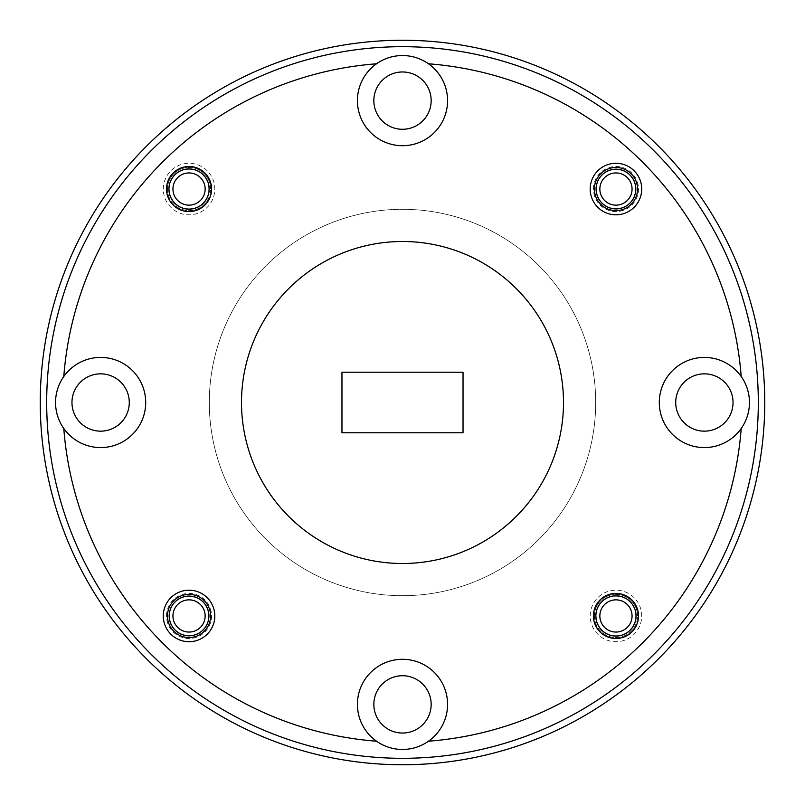 <?xml version="1.0" encoding="UTF-8"?>
<svg xmlns="http://www.w3.org/2000/svg" width="805" height="805" viewBox="0 0 805 805"><rect width="100%" height="100%" fill="white"/><g stroke="black" fill="none" stroke-linecap="round" stroke-linejoin="round"><path stroke-width="0.6" stroke-dasharray="4.03 3.02" d="M402.5 55.545A45.08 45.08 0 0 0 357.42 100.625A45.08 45.08 0 0 0 402.5 145.705A45.08 45.08 0 0 1 376.519 63.786A45.08 45.08 0 0 1 445.467 114.25A45.08 45.08 0 0 1 357.42 100.625A45.08 45.08 0 0 1 402.5 55.545A45.08 45.08 0 0 1 447.58 100.625A45.08 45.08 0 0 1 402.5 145.705A45.08 45.08 0 0 0 447.58 100.625A45.08 45.08 0 0 0 402.5 55.545M428.481 741.214A339.71 339.71 0 0 0 741.214 428.481A339.71 339.71 0 0 1 428.481 741.214A45.08 45.08 0 0 1 357.42 704.375A45.08 45.08 0 0 1 402.5 659.295A45.08 45.08 0 0 0 357.42 704.375A45.08 45.08 0 0 0 402.5 749.455A45.08 45.08 0 0 1 359.533 690.75A45.08 45.08 0 0 1 445.467 690.75A45.08 45.08 0 0 1 428.481 741.214A339.71 339.71 0 0 0 741.214 428.481A45.08 45.08 0 0 1 659.295 402.5A45.08 45.08 0 0 1 704.375 357.42A45.08 45.08 0 0 0 659.295 402.5A45.08 45.08 0 0 0 704.375 447.58A45.08 45.08 0 0 1 659.295 402.5A45.08 45.08 0 0 1 741.214 376.519A339.71 339.71 0 0 0 428.481 63.786A339.71 339.71 0 0 1 741.214 376.519A339.71 339.71 0 0 0 428.481 63.786M100.625 357.42A45.08 45.08 0 0 0 55.545 402.5A45.08 45.08 0 0 0 100.625 447.58A45.08 45.08 0 0 1 63.786 376.519A45.08 45.08 0 0 1 145.705 402.5A45.08 45.08 0 0 1 100.625 447.58A45.08 45.08 0 0 1 55.545 402.5A45.08 45.08 0 0 1 100.625 357.42A45.08 45.08 0 0 1 145.705 402.5A45.08 45.08 0 0 1 100.625 447.58A45.08 45.08 0 0 0 145.705 402.5A45.08 45.08 0 0 0 100.625 357.42M594.382 189.044A21.574 21.574 0 0 1 615.956 167.47A21.574 21.574 0 0 1 637.53 189.044A21.574 21.574 0 0 1 615.956 210.618A21.574 21.574 0 0 1 594.382 189.044M167.47 615.956A21.574 21.574 0 0 1 189.044 594.382A21.574 21.574 0 0 1 210.618 615.956A21.574 21.574 0 0 1 189.044 637.53A21.574 21.574 0 0 1 167.47 615.956M635.759 615.956A19.803 19.803 0 0 0 615.956 596.153A19.803 19.803 0 0 0 596.153 615.956A19.803 19.803 0 0 1 615.956 596.153A19.803 19.803 0 0 1 635.759 615.956A19.803 19.803 0 0 1 615.956 635.759A19.803 19.803 0 0 1 596.153 615.956A19.803 19.803 0 0 0 615.956 635.759A19.803 19.803 0 0 0 635.759 615.956M208.847 189.044A19.803 19.803 0 0 0 189.044 169.241A19.803 19.803 0 0 0 169.241 189.044A19.803 19.803 0 0 1 189.044 169.241A19.803 19.803 0 0 1 208.847 189.044A19.803 19.803 0 0 1 189.044 208.847A19.803 19.803 0 0 1 169.241 189.044A19.803 19.803 0 0 0 189.044 208.847A19.803 19.803 0 0 0 208.847 189.044M166.504 615.956A22.54 22.54 0 0 1 189.044 593.416A22.54 22.54 0 0 1 211.584 615.956A22.54 22.54 0 0 1 189.044 638.496A22.54 22.54 0 0 1 166.504 615.956M169.241 615.956A19.803 19.803 0 0 1 189.044 596.153A19.803 19.803 0 0 1 208.847 615.956A19.803 19.803 0 0 1 189.044 635.759A19.803 19.803 0 0 1 169.241 615.956M593.416 189.044A22.54 22.54 0 0 1 615.956 166.504A22.54 22.54 0 0 1 638.496 189.044A22.54 22.54 0 0 1 615.956 211.584A22.54 22.54 0 0 1 593.416 189.044M596.153 189.044A19.803 19.803 0 0 1 615.956 169.241A19.803 19.803 0 0 1 635.759 189.044A19.803 19.803 0 0 1 615.956 208.847A19.803 19.803 0 0 1 596.153 189.044M163.284 189.044A25.76 25.76 0 0 1 189.044 163.284A25.76 25.76 0 0 1 214.804 189.044A25.76 25.76 0 0 1 189.044 214.804A25.76 25.76 0 0 1 163.284 189.044M167.47 189.044A21.574 21.574 0 0 1 189.044 167.47A21.574 21.574 0 0 1 210.618 189.044A21.574 21.574 0 0 0 189.044 167.47A21.574 21.574 0 0 0 167.47 189.044A21.574 21.574 0 0 0 189.044 210.618A21.574 21.574 0 0 0 210.618 189.044A21.574 21.574 0 0 1 189.044 210.618A21.574 21.574 0 0 1 167.47 189.044M590.196 615.956A25.76 25.76 0 0 1 615.956 590.196A25.76 25.76 0 0 1 641.716 615.956A25.76 25.76 0 0 1 615.956 641.716A25.76 25.76 0 0 1 590.196 615.956M594.382 615.956A21.574 21.574 0 0 1 615.956 594.382A21.574 21.574 0 0 1 637.53 615.956A21.574 21.574 0 0 0 615.956 594.382A21.574 21.574 0 0 0 594.382 615.956A21.574 21.574 0 0 0 615.956 637.53A21.574 21.574 0 0 0 637.53 615.956A21.574 21.574 0 0 1 615.956 637.53A21.574 21.574 0 0 1 594.382 615.956M402.5 46.69A355.81 355.81 0 0 1 758.31 402.5A355.81 355.81 0 0 1 402.5 758.31A355.81 355.81 0 0 0 758.31 402.5A355.81 355.81 0 0 0 402.5 46.69A355.81 355.81 0 0 1 758.31 402.5A355.81 355.81 0 0 1 402.5 758.31A355.81 355.81 0 0 1 46.69 402.5A355.81 355.81 0 0 1 402.5 46.69A355.81 355.81 0 0 0 46.69 402.5A355.81 355.81 0 0 0 402.5 758.31A355.81 355.81 0 0 1 46.69 402.5A355.81 355.81 0 0 1 402.5 46.69M402.5 764.75A362.25 362.25 0 0 0 764.75 402.5A362.25 362.25 0 0 0 402.5 40.25A362.25 362.25 0 0 1 764.75 402.5A362.25 362.25 0 0 1 402.5 764.75A362.25 362.25 0 0 0 764.75 402.5A362.25 362.25 0 0 0 402.5 40.25A362.25 362.25 0 0 0 40.25 402.5A362.25 362.25 0 0 0 402.5 764.75A362.25 362.25 0 0 1 40.25 402.5A362.25 362.25 0 0 1 402.5 40.25A362.25 362.25 0 0 0 40.25 402.5A362.25 362.25 0 0 0 402.5 764.75M402.5 563.5A161 161 0 0 0 563.5 402.5A161 161 0 0 0 402.5 241.5A161 161 0 0 0 241.5 402.5A161 161 0 0 0 402.5 563.5A161 161 0 0 0 563.5 402.5A161 161 0 0 0 402.5 241.5A161 161 0 0 0 241.5 402.5A161 161 0 0 0 402.5 563.5A161 161 0 0 0 563.5 402.5A161 161 0 0 0 402.5 241.5A161 161 0 0 0 241.5 402.5A161 161 0 0 0 402.5 563.5M402.5 595.7A193.2 193.2 0 0 0 595.7 402.5A193.2 193.2 0 0 0 402.5 209.3A193.2 193.2 0 0 0 209.3 402.5A193.2 193.2 0 0 0 402.5 595.7A193.2 193.2 0 0 0 595.7 402.5A193.2 193.2 0 0 0 402.5 209.3A193.2 193.2 0 0 0 209.3 402.5A193.2 193.2 0 0 0 402.5 595.7M129.283 402.5A28.658 28.658 0 0 0 100.625 373.842A28.658 28.658 0 0 0 71.967 402.5A28.658 28.658 0 0 1 100.625 373.842A28.658 28.658 0 0 1 129.283 402.5A28.658 28.658 0 0 0 100.625 373.842A28.658 28.658 0 0 0 71.967 402.5A28.658 28.658 0 0 0 100.625 431.158A28.658 28.658 0 0 0 129.283 402.5A28.658 28.658 0 0 1 100.625 431.158A28.658 28.658 0 0 1 71.967 402.5A28.658 28.658 0 0 0 100.625 431.158A28.658 28.658 0 0 0 129.283 402.5M733.033 402.5A28.658 28.658 0 0 0 704.375 373.842A28.658 28.658 0 0 0 675.717 402.5A28.658 28.658 0 0 1 704.375 373.842A28.658 28.658 0 0 1 733.033 402.5A28.658 28.658 0 0 0 704.375 373.842A28.658 28.658 0 0 0 675.717 402.5A28.658 28.658 0 0 0 704.375 431.158A28.658 28.658 0 0 0 733.033 402.5A28.658 28.658 0 0 1 704.375 431.158A28.658 28.658 0 0 1 675.717 402.5A28.658 28.658 0 0 0 704.375 431.158A28.658 28.658 0 0 0 733.033 402.5M431.158 704.375A28.658 28.658 0 0 0 402.5 675.717A28.658 28.658 0 0 0 373.842 704.375A28.658 28.658 0 0 1 402.5 675.717A28.658 28.658 0 0 1 431.158 704.375A28.658 28.658 0 0 0 402.5 675.717A28.658 28.658 0 0 0 373.842 704.375A28.658 28.658 0 0 0 402.5 733.033A28.658 28.658 0 0 0 431.158 704.375A28.658 28.658 0 0 1 402.5 733.033A28.658 28.658 0 0 1 373.842 704.375A28.658 28.658 0 0 0 402.5 733.033A28.658 28.658 0 0 0 431.158 704.375M431.158 100.625A28.658 28.658 0 0 0 402.5 71.967A28.658 28.658 0 0 0 373.842 100.625A28.658 28.658 0 0 1 402.5 71.967A28.658 28.658 0 0 1 431.158 100.625A28.658 28.658 0 0 0 402.5 71.967A28.658 28.658 0 0 0 373.842 100.625A28.658 28.658 0 0 0 402.5 129.283A28.658 28.658 0 0 0 431.158 100.625A28.658 28.658 0 0 1 402.5 129.283A28.658 28.658 0 0 1 373.842 100.625A28.658 28.658 0 0 0 402.5 129.283A28.658 28.658 0 0 0 431.158 100.625M63.786 428.481A339.71 339.71 0 0 0 376.519 741.214A339.71 339.71 0 0 1 63.786 428.481A339.71 339.71 0 0 0 376.519 741.214M341.964 372.232L463.036 372.232L463.036 432.768L341.964 432.768L341.964 372.232L341.964 432.768L463.036 432.768L463.036 372.232L341.964 372.232L463.036 372.232L463.036 432.768L341.964 432.768L341.964 372.232M376.519 63.786A339.71 339.71 0 0 0 63.786 376.519A339.71 339.71 0 0 1 376.519 63.786A339.71 339.71 0 0 0 63.786 376.519M741.214 376.519A45.08 45.08 0 0 1 741.214 428.481M704.375 357.42A45.08 45.08 0 0 1 749.455 402.5A45.08 45.08 0 0 1 704.375 447.58A45.08 45.08 0 0 0 749.455 402.5A45.08 45.08 0 0 0 704.375 357.42M402.5 659.295A45.08 45.08 0 0 1 447.58 704.375A45.08 45.08 0 0 1 402.5 749.455A45.08 45.08 0 0 0 447.58 704.375A45.08 45.08 0 0 0 402.5 659.295M632.056 615.956A16.1 16.1 0 0 1 615.956 632.056A16.1 16.1 0 0 1 599.856 615.956A16.1 16.1 0 0 1 615.956 599.856A16.1 16.1 0 0 1 632.056 615.956M595.831 615.956A20.125 20.125 0 0 0 615.956 636.081A20.125 20.125 0 0 0 636.081 615.956A20.125 20.125 0 0 0 615.956 595.831A20.125 20.125 0 0 0 595.831 615.956M205.144 189.044A16.1 16.1 0 0 1 189.044 205.144A16.1 16.1 0 0 1 172.944 189.044A16.1 16.1 0 0 1 189.044 172.944A16.1 16.1 0 0 1 205.144 189.044M168.919 189.044A20.125 20.125 0 0 0 189.044 209.169A20.125 20.125 0 0 0 209.169 189.044A20.125 20.125 0 0 0 189.044 168.919A20.125 20.125 0 0 0 168.919 189.044M599.856 189.044A16.1 16.1 0 0 1 615.956 172.944A16.1 16.1 0 0 1 632.056 189.044A16.1 16.1 0 0 1 615.956 205.144A16.1 16.1 0 0 1 599.856 189.044M636.081 189.044A20.125 20.125 0 0 0 615.956 168.919A20.125 20.125 0 0 0 595.831 189.044A20.125 20.125 0 0 1 615.956 168.919A20.125 20.125 0 0 1 636.081 189.044A20.125 20.125 0 0 1 615.956 209.169A20.125 20.125 0 0 1 595.831 189.044A20.125 20.125 0 0 0 615.956 209.169A20.125 20.125 0 0 0 636.081 189.044M189.044 599.856A16.1 16.1 0 0 1 205.144 615.956A16.1 16.1 0 0 1 189.044 632.056A16.1 16.1 0 0 1 172.944 615.956A16.1 16.1 0 0 1 189.044 599.856M189.044 636.081A20.125 20.125 0 0 0 209.169 615.956A20.125 20.125 0 0 0 189.044 595.831A20.125 20.125 0 0 1 209.169 615.956A20.125 20.125 0 0 1 189.044 636.081A20.125 20.125 0 0 1 168.919 615.956A20.125 20.125 0 0 1 189.044 595.831A20.125 20.125 0 0 0 168.919 615.956A20.125 20.125 0 0 0 189.044 636.081"/><path stroke-width="1.21" d="M376.519 63.786A45.08 45.08 0 0 0 402.5 145.705A45.08 45.08 0 0 0 428.481 63.786A45.08 45.08 0 0 0 376.519 63.786A339.71 339.71 0 0 0 63.786 376.519A45.08 45.08 0 0 0 100.625 447.58A45.08 45.08 0 0 0 145.705 402.5A45.08 45.08 0 0 0 63.786 376.519M428.481 741.214A45.08 45.08 0 0 0 402.5 659.295A45.08 45.08 0 0 0 376.519 741.214A45.08 45.08 0 0 0 428.481 741.214A339.71 339.71 0 0 0 741.214 428.481A45.08 45.08 0 0 0 741.214 376.519A339.71 339.71 0 0 0 428.481 63.786M741.214 376.519A45.08 45.08 0 0 0 659.295 402.5A45.08 45.08 0 0 0 741.214 428.481M641.716 189.044A25.76 25.76 0 0 0 615.956 163.284A25.76 25.76 0 0 0 590.196 189.044A25.76 25.76 0 0 0 615.956 214.804A25.76 25.76 0 0 0 641.716 189.044M637.53 189.044A21.574 21.574 0 0 0 615.956 167.47A21.574 21.574 0 0 0 594.382 189.044A21.574 21.574 0 0 0 615.956 210.618A21.574 21.574 0 0 0 637.53 189.044M214.804 615.956A25.76 25.76 0 0 0 189.044 590.196A25.76 25.76 0 0 0 163.284 615.956A25.76 25.76 0 0 0 189.044 641.716A25.76 25.76 0 0 0 214.804 615.956M210.618 615.956A21.574 21.574 0 0 0 189.044 594.382A21.574 21.574 0 0 0 167.47 615.956A21.574 21.574 0 0 0 189.044 637.53A21.574 21.574 0 0 0 210.618 615.956M638.496 615.956A22.54 22.54 0 0 0 615.956 593.416A22.54 22.54 0 0 0 593.416 615.956A22.54 22.54 0 0 0 615.956 638.496A22.54 22.54 0 0 0 638.496 615.956M211.584 189.044A22.54 22.54 0 0 0 189.044 166.504A22.54 22.54 0 0 0 166.504 189.044A22.54 22.54 0 0 0 189.044 211.584A22.54 22.54 0 0 0 211.584 189.044M208.847 615.956A19.803 19.803 0 0 0 189.044 596.153A19.803 19.803 0 0 0 169.241 615.956A19.803 19.803 0 0 0 189.044 635.759A19.803 19.803 0 0 0 208.847 615.956M635.759 189.044A19.803 19.803 0 0 0 615.956 169.241A19.803 19.803 0 0 0 596.153 189.044A19.803 19.803 0 0 0 615.956 208.847A19.803 19.803 0 0 0 635.759 189.044M402.5 758.31A355.81 355.81 0 0 0 758.31 402.5A355.81 355.81 0 0 0 402.5 46.69A355.81 355.81 0 0 0 46.69 402.5A355.81 355.81 0 0 0 402.5 758.31M402.5 40.25A362.25 362.25 0 0 1 764.75 402.5A362.25 362.25 0 0 1 402.5 764.75A362.25 362.25 0 0 1 40.25 402.5A362.25 362.25 0 0 1 402.5 40.25M402.5 563.5A161 161 0 0 0 563.5 402.5A161 161 0 0 0 402.5 241.5A161 161 0 0 0 241.5 402.5A161 161 0 0 0 402.5 563.5M71.967 402.5A28.658 28.658 0 0 1 100.625 373.842A28.658 28.658 0 0 1 129.283 402.5A28.658 28.658 0 0 1 100.625 431.158A28.658 28.658 0 0 1 71.967 402.5M675.717 402.5A28.658 28.658 0 0 1 704.375 373.842A28.658 28.658 0 0 1 733.033 402.5A28.658 28.658 0 0 1 704.375 431.158A28.658 28.658 0 0 1 675.717 402.5M373.842 704.375A28.658 28.658 0 0 1 402.5 675.717A28.658 28.658 0 0 1 431.158 704.375A28.658 28.658 0 0 1 402.5 733.033A28.658 28.658 0 0 1 373.842 704.375M373.842 100.625A28.658 28.658 0 0 1 402.5 71.967A28.658 28.658 0 0 1 431.158 100.625A28.658 28.658 0 0 1 402.5 129.283A28.658 28.658 0 0 1 373.842 100.625M63.786 428.481A339.71 339.71 0 0 0 376.519 741.214M463.036 432.768L463.036 372.232L341.964 372.232L341.964 432.768L463.036 432.768M599.856 615.956A16.1 16.1 0 0 0 615.956 632.056A16.1 16.1 0 0 0 632.056 615.956A16.1 16.1 0 0 0 615.956 599.856A16.1 16.1 0 0 0 599.856 615.956M636.081 615.956A20.125 20.125 0 0 1 615.956 636.081A20.125 20.125 0 0 1 595.831 615.956A20.125 20.125 0 0 1 615.956 595.831A20.125 20.125 0 0 1 636.081 615.956M172.944 189.044A16.1 16.1 0 0 0 189.044 205.144A16.1 16.1 0 0 0 205.144 189.044A16.1 16.1 0 0 0 189.044 172.944A16.1 16.1 0 0 0 172.944 189.044M209.169 189.044A20.125 20.125 0 0 1 189.044 209.169A20.125 20.125 0 0 1 168.919 189.044A20.125 20.125 0 0 1 189.044 168.919A20.125 20.125 0 0 1 209.169 189.044M632.056 189.044A16.1 16.1 0 0 0 615.956 172.944A16.1 16.1 0 0 0 599.856 189.044A16.1 16.1 0 0 0 615.956 205.144A16.1 16.1 0 0 0 632.056 189.044M189.044 632.056A16.1 16.1 0 0 0 205.144 615.956A16.1 16.1 0 0 0 189.044 599.856A16.1 16.1 0 0 0 172.944 615.956A16.1 16.1 0 0 0 189.044 632.056"/></g></svg>
